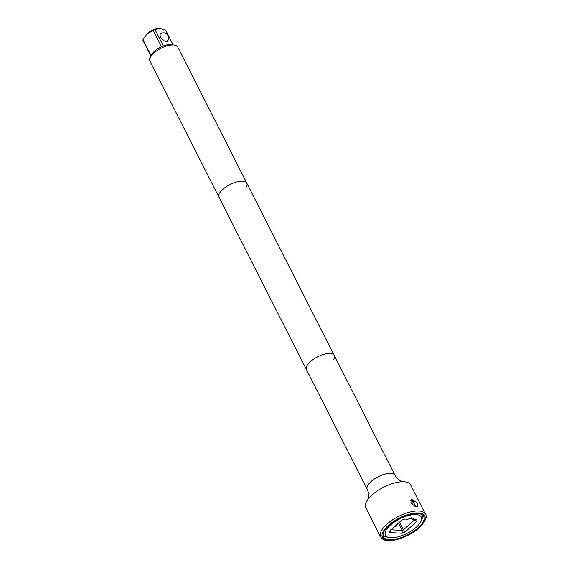 <?xml version="1.0" encoding="UTF-8"?>
<svg xmlns="http://www.w3.org/2000/svg" width="569" height="569" viewBox="0 0 569 569"><rect width="100%" height="100%" fill="white"/><g stroke="black" fill="none" stroke-linecap="round" stroke-linejoin="round"><path stroke-width="0.85" d="M173.175 44.908L165.693 30.15L159.647 28.45L155.024 29.545A12.525 5.05 -26.9 0 0 153.153 30.335L161.468 46.729M155.024 29.545L163.339 45.94M150.949 56.182L143.025 40.57A12.525 5.05 -26.9 0 1 142.975 39.674L151.183 55.854M153.153 30.335L146.802 34.147L142.975 39.674M158.04 28.514L157.478 28.592A9.054 3.656 153.1 0 0 147.058 33.877A9.054 3.656 153.1 0 0 146.937 34.005M151.333 55.662A12.596 5.078 -26.9 0 1 158.893 48.059A12.596 5.078 -26.9 0 1 170.6 44.517A12.596 5.078 -26.9 0 1 172.528 44.908M161.994 33.016A5.178 2.703 47.4 0 0 160.6 33.429A5.178 2.703 47.4 0 0 160.693 37.049A5.178 2.703 47.4 0 0 167.613 41.06A5.178 2.703 47.4 0 0 168.14 39.709M410.448 500.251L412.959 501.389A22.127 8.926 -26.9 0 1 413.194 501.438M421.074 521.176A20.114 8.115 153.1 0 0 412.262 514.732A20.114 8.115 153.1 0 0 390.099 525.4A20.114 8.115 153.1 0 0 388.869 537.513A20.114 8.115 153.1 0 0 416.608 526.901A20.114 8.115 153.1 0 0 421.074 521.176L422.013 519.035A22.127 8.926 153.1 0 0 422.426 514.895M412.959 501.389L412.916 505.087M394.488 526.78A5.029 2.625 47.4 0 0 394.772 526.816A5.029 2.625 47.4 0 0 396.095 526.41A5.029 2.625 47.4 0 0 396.593 524.846M383.001 534.896A22.127 8.926 153.1 0 0 386.593 537.008L388.869 537.513M413.969 519.589L416.871 519.753A14.986 6.046 -26.9 0 1 416.942 521.183L405.164 531.994A14.986 6.046 -26.9 0 1 402.183 533.245L389.829 532.548A14.986 6.046 -26.9 0 1 389.758 531.126L401.536 520.308A14.986 6.046 -26.9 0 1 404.516 519.056L407.418 519.22L413.627 517.939L413.969 519.589L412.162 519.127L411.174 517.783M391.202 529.796L402.127 530.415A12.973 5.235 -26.9 0 0 403.471 529.853L414.324 519.888L416.942 521.183M390.747 529.775L389.829 532.548M398.442 523.146L402.127 530.415L402.183 533.245M405.164 531.994L403.471 529.853L399.552 522.129M418.514 527.491A22.632 9.132 -26.9 0 1 397.909 538.608A22.632 9.132 -26.9 0 1 383.421 536.887A22.632 9.132 -26.9 0 1 388.691 525.799A22.632 9.132 -26.9 0 1 409.289 514.682A22.632 9.132 -26.9 0 1 423.784 516.403A22.632 9.132 -26.9 0 1 418.514 527.491M416.017 506.63L412.091 500.3L409.872 500.172M417.561 503.096L417.895 506.389L414.559 506.118L410.932 502.726L411.088 498.977L417.561 503.096M380.59 536.873L365.767 507.655A25.143 10.15 -26.9 0 1 369.238 497.761A25.143 10.15 -26.9 0 1 371.628 495.343A25.143 10.15 -26.9 0 1 400.59 481.858A25.143 10.15 -26.9 0 1 410.619 484.902L425.441 514.12A25.143 10.15 153.1 0 0 409.339 512.207A25.143 10.15 153.1 0 0 386.451 524.561A25.143 10.15 153.1 0 0 380.59 536.873C383.947 541.062 384.701 539.732 387.411 540.55C391.621 540.877 396.586 539.967 402.297 537.812C409.054 535.187 414.822 531.723 419.609 527.42C425.448 521.218 427.39 516.787 425.441 514.12M368.008 499.362C367.787 500.059 370.156 495.812 367.204 489.361L306.421 369.558A15.591 6.295 -26.9 0 1 310.055 361.92A15.591 6.295 -26.9 0 1 324.245 354.259A15.591 6.295 -26.9 0 1 334.231 355.447A15.591 6.295 -26.9 0 1 333.541 359.644M246.79 183.097A15.591 6.295 -26.9 0 0 236.811 181.909A15.591 6.295 -26.9 0 0 222.614 189.569A15.591 6.295 -26.9 0 1 236.811 181.909A15.591 6.295 -26.9 0 1 246.79 183.097L177.677 46.864A15.591 6.295 -26.9 0 0 167.691 45.676A15.591 6.295 -26.9 0 0 153.502 53.337A15.591 6.295 -26.9 0 0 149.867 60.968L218.987 197.208A15.591 6.295 -26.9 0 1 222.614 189.569A15.591 6.295 -26.9 0 0 218.987 197.208L306.421 369.558A15.591 6.295 -26.9 0 1 310.055 361.92A15.591 6.295 -26.9 0 1 324.245 354.259A15.591 6.295 -26.9 0 1 334.231 355.447L246.79 183.097A15.591 6.295 -26.9 0 1 246.1 187.293M387.958 525.756A23.734 9.581 153.1 0 0 388.691 540.337A23.734 9.581 153.1 0 0 419.239 527.527A23.734 9.581 153.1 0 0 418.514 512.954A23.734 9.581 153.1 0 0 387.958 525.756M367.204 489.361A15.591 6.295 -26.9 0 1 370.839 481.73A15.591 6.295 -26.9 0 1 385.028 474.069A15.591 6.295 -26.9 0 1 395.014 475.257L334.231 355.447M167.023 41.388A5.029 5.029 0 0 0 167.962 35.548A5.029 5.029 0 0 0 160.223 33.984M402.61 481.808C403.3 482.043 398.471 481.445 395.014 475.257"/></g></svg>
